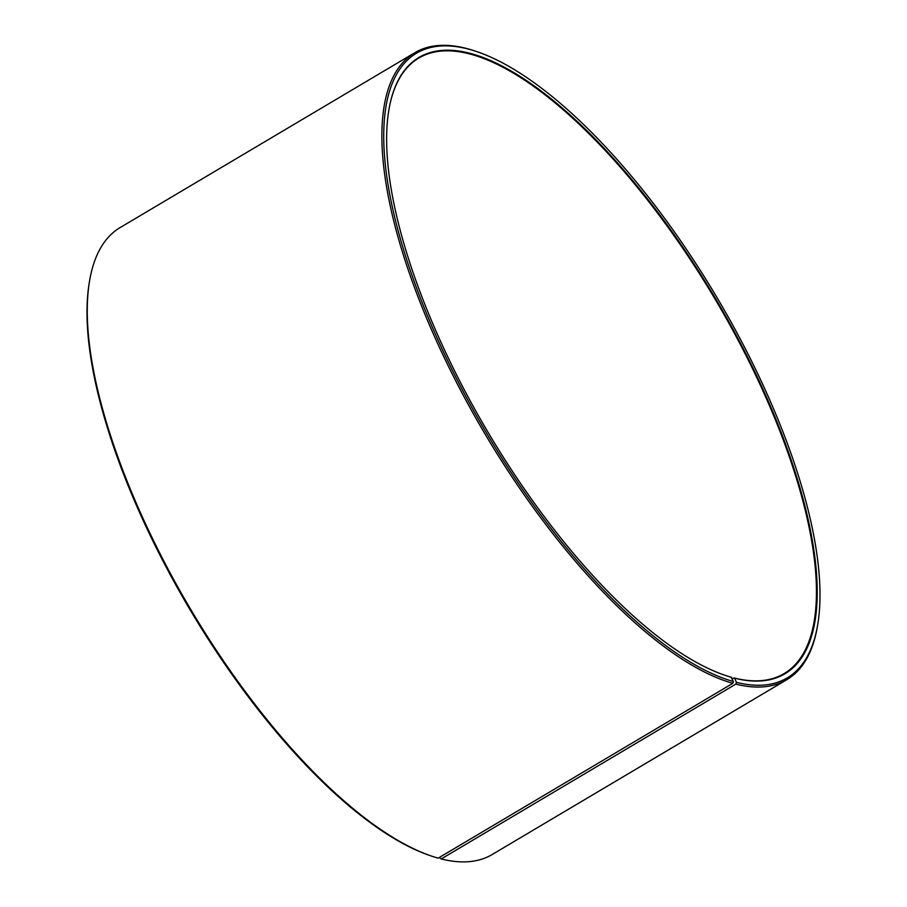 <?xml version="1.0" encoding="UTF-8"?>
<svg xmlns="http://www.w3.org/2000/svg" width="907" height="907" viewBox="0 0 907 907"><rect width="100%" height="100%" fill="white"/><g stroke="black" fill="none" stroke-linecap="round" stroke-linejoin="round"><path stroke-width="1.36" d="M732.334 678.958L734.024 677.96A357.88 131.742 59.3 0 0 784.09 673.595A357.88 131.742 59.3 0 0 714.761 298.584A357.88 131.742 59.3 0 0 418.83 58.048A357.88 131.742 59.3 0 0 388.944 109.498M724.614 675.171A357.88 131.742 59.3 0 0 731.053 677.166L733.4 681.52L732.822 683.311L438.183 858.147A364.512 134.191 59.3 0 1 431.301 856.004A364.512 134.191 59.3 0 1 190.776 609.515A364.512 134.191 59.3 0 1 89.68 280.286A364.512 134.191 59.3 0 1 120.166 227.555L414.805 52.719A364.512 134.191 59.3 0 0 453.319 376.122A364.512 134.191 59.3 0 0 732.822 683.311M734.024 677.96L734.647 678.164A358.412 131.946 59.3 0 0 710.158 289.594A358.412 131.946 59.3 0 0 389.001 109.18A358.412 131.946 59.3 0 0 488.408 432.9A358.412 131.946 59.3 0 0 724.908 675.273A358.412 131.946 59.3 0 0 731.677 677.37M734.647 678.164L736.416 682.325A363.185 133.703 59.3 0 0 817.592 625.365A363.185 133.703 59.3 0 0 716.859 297.337A363.185 133.703 59.3 0 0 477.207 51.744A363.185 133.703 59.3 0 0 425.372 310.659A363.185 133.703 59.3 0 0 733.4 681.52M736.416 682.325L735.849 684.116A364.512 134.191 59.3 0 0 786.834 679.672A364.512 134.191 59.3 0 0 817.32 626.941L817.592 625.365M477.207 51.744L475.699 51.223A364.512 134.191 59.3 0 0 414.805 52.719M735.849 684.116L441.21 858.952A364.512 134.191 59.3 0 0 492.195 854.507L786.834 679.672M89.68 280.286L89.408 281.862A363.185 133.703 59.3 0 0 190.141 609.889A363.185 133.703 59.3 0 0 429.793 855.494L431.301 856.004M441.21 858.952L439.26 857.5"/></g></svg>
